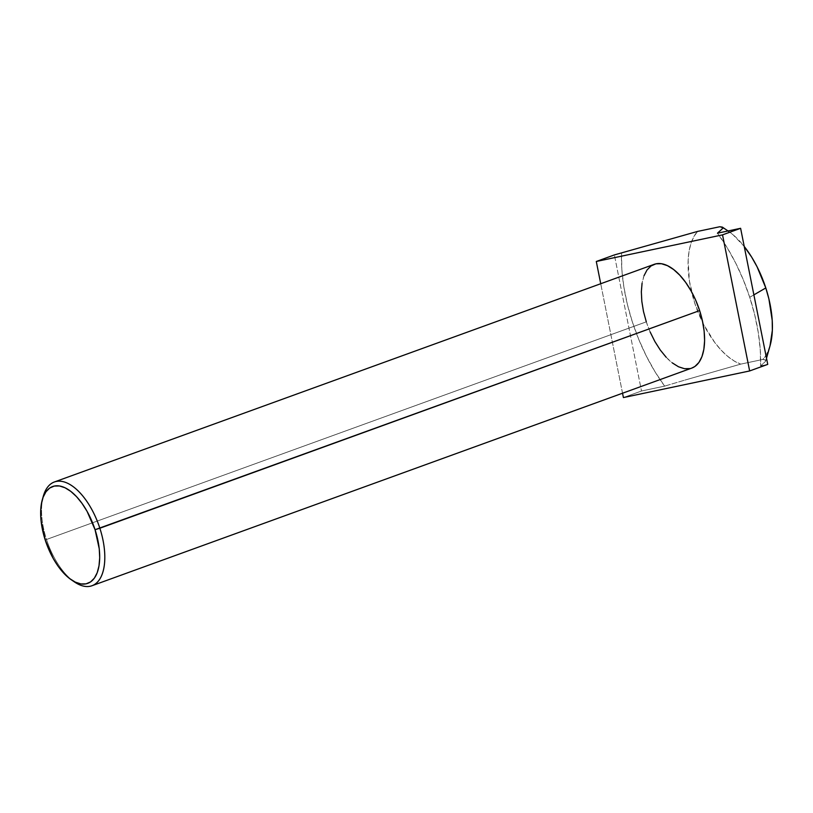 <?xml version="1.0" encoding="UTF-8"?>
<svg xmlns="http://www.w3.org/2000/svg" width="813" height="813" viewBox="0 0 813 813"><rect width="100%" height="100%" fill="white"/><g stroke="black" fill="none" stroke-linecap="round" stroke-linejoin="round"><path stroke-width="0.61" stroke-dasharray="4.07 3.05" d="M43.323 496.164A55.182 27.053 -109.9 0 0 46.514 539.476L45.284 540.198L46.514 539.476A55.182 27.053 70.1 0 1 42.835 498.044M654.15 264.347A55.182 27.053 -109.9 0 0 646.305 321.836L46.514 539.476L646.305 321.836L650.136 331.948M765.805 360.21L765.429 361.48L760.592 365.891L767.736 364.387L760.592 365.891L760.257 349.753L758.295 332.659L754.759 315.038L749.728 297.284L753.885 294.865L749.728 297.284A121.401 59.512 70.1 0 1 760.592 365.891L765.429 361.48L765.805 360.21L762.899 359.448A73.577 36.067 -109.9 0 0 770.063 345.698M622.545 393.218L600.726 283.727L622.545 393.218M643.998 275.78L642.077 283.148M666.152 357.232L672.31 362.893M689.993 368.604L691.69 368.126M722.554 227.274L722.3 228.778M664.648 386.124L641.498 391.002L614.374 254.926L641.498 391.002L623.408 397.567L641.498 391.002L664.648 386.124A121.401 59.512 70.1 0 1 621.528 253.412L621.854 269.56L623.815 286.643L627.351 304.275L632.382 322.029L638.794 339.488L646.426 356.246L655.115 371.917L664.648 386.124L684.729 380.138L664.648 386.124M765.429 361.48L765.663 359.976L762.899 359.448L740.694 364.133L684.729 380.138L740.694 364.133L734.19 361.002L727.584 356.257L721.05 350.037L714.739 342.466L703.408 324.092L694.678 302.934L689.414 281.044L688.123 260.556L689.028 251.471L690.938 243.453L693.814 236.725L697.574 231.42A73.577 36.067 -109.9 0 0 691.528 291.745A73.577 36.067 -109.9 0 0 702.899 323.096A73.577 36.067 -109.9 0 0 740.694 364.133L762.899 359.448L766.669 354.153L770.033 345.799M749.728 297.284L743.316 279.824L735.684 263.056L726.995 247.396L717.473 233.189A121.401 59.512 70.1 0 1 749.728 297.284M719.779 226.746L726.283 229.876L732.889 234.611L744.23 246.461A73.577 36.067 -109.9 0 0 728.56 231.329A73.577 36.067 -109.9 0 0 722.696 227.955A73.577 36.067 -109.9 0 0 719.779 226.746L720.745 226.736M646.305 321.836A55.182 27.053 -109.9 0 0 691.792 368.086M72.875 580.807A55.182 27.053 70.1 0 1 46.514 539.476A55.182 27.053 -109.9 0 0 74.44 581.935M765.795 360.748L766.507 358.228M728.021 230.963L728.56 231.329"/><path stroke-width="1.22" d="M691.69 368.126L694.871 366.5L698.906 362.466L701.944 356.653L703.865 349.285L704.607 340.647L704.129 331.064L702.452 320.922L699.637 310.596L99.857 528.237A55.182 27.053 -109.9 0 0 69.532 484.274A55.182 27.053 -109.9 0 0 43.323 496.164L42.296 499.771A51.504 25.254 70.1 0 1 66.757 488.674A51.504 25.254 70.1 0 1 95.06 529.7L699.637 310.596A55.182 27.053 -109.9 0 0 654.15 264.347L54.369 481.987A55.182 27.053 70.1 0 1 99.857 528.237A55.182 27.053 70.1 0 1 92.011 585.726A55.182 27.053 70.1 0 1 72.875 580.807M71.351 579.821L74.44 581.935A55.182 27.053 -109.9 0 0 101.229 576.488A55.182 27.053 -109.9 0 0 99.857 528.237L95.06 529.7A51.504 25.254 70.1 0 1 96.341 574.74A51.504 25.254 70.1 0 1 71.351 579.821A51.504 25.254 70.1 0 1 45.284 540.198L53.252 558.511L58.302 566.478L63.8 573.236L69.552 578.521L75.324 582.128L80.894 583.927L86.056 583.846L90.609 581.884L94.379 578.114L97.214 572.687L99.003 565.807L99.694 557.748L99.247 548.816L95.06 529.7L87.093 511.387L82.042 503.42L76.544 496.662L70.792 491.377L65.02 487.77L59.451 485.971L54.288 486.062L49.735 488.024L45.965 491.784L43.13 497.21L41.341 504.09L40.65 512.149L41.097 521.092L45.284 540.198A51.504 25.254 70.1 0 1 42.296 499.771M42.835 498.044A55.182 27.053 70.1 0 1 54.369 481.987M766.507 358.228L770.063 345.698A73.577 36.067 -109.9 0 0 765.795 287.944L753.885 294.865L765.795 287.944L768.905 298.93L772.218 320.383L772.35 330.322L770.033 345.799M728.56 231.329L722.371 227.112L719.779 226.746L697.574 231.42L614.374 254.926L596.295 261.481L600.726 283.727L596.295 261.481L722.533 234.866L749.647 370.952L623.408 397.567L622.545 393.218L623.408 397.567L749.647 370.952L767.736 364.387L740.613 228.301L722.533 234.866L596.295 261.481L614.374 254.926L697.574 231.42L719.779 226.746L722.554 227.274M92.011 585.726L691.792 368.086A55.182 27.053 -109.9 0 0 699.637 310.596L695.806 300.485L691.101 290.973L685.694 282.436L679.79 275.201L673.631 269.54L667.453 265.668L661.477 263.737L655.949 263.829L651.071 265.932L647.036 269.967L643.998 275.78M642.077 283.148L641.345 291.786L641.823 301.369L643.49 311.511L646.305 321.836M650.136 331.948L654.841 341.46L660.258 349.997L666.152 357.232M672.31 362.893L678.489 366.765L684.465 368.696L689.993 368.604M722.3 228.778L717.473 233.189L740.613 228.301L767.736 364.387L749.647 370.952L722.533 234.866L740.613 228.301L717.473 233.189L722.3 228.778L722.655 227.447M744.23 246.461L751.669 257.121L757.076 266.776L765.795 287.944A73.577 36.067 -109.9 0 0 744.23 246.461"/></g></svg>
